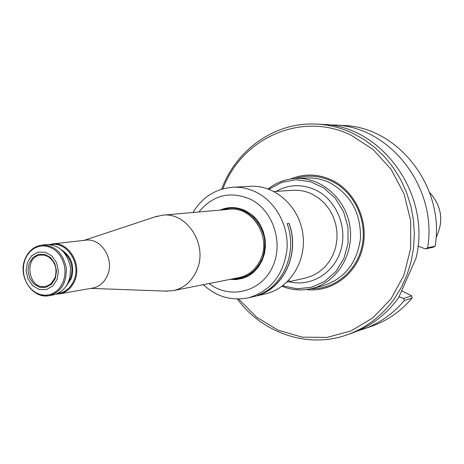 <?xml version="1.0" encoding="UTF-8"?>
<svg xmlns="http://www.w3.org/2000/svg" width="464" height="464" viewBox="0 0 464 464"><rect width="100%" height="100%" fill="white"/><g stroke="black" fill="none" stroke-linecap="round" stroke-linejoin="round"><path stroke-width="0.7" d="M311.582 288.585L322.231 285.992C344.276 279.16 357.025 263.314 360.47 238.455C360.969 213.196 350.83 194.665 330.043 182.868C322.584 179.266 314.841 177.631 306.808 177.961L295.864 178.449C321.361 177.091 346.121 198.888 349.984 226.913C354.119 254.898 336.441 282.756 311.582 288.585C301.536 290.928 291.682 290.157 282.013 286.259M268.122 188.958C276.312 182.509 285.563 179.005 295.864 178.449M268.923 189.248L281.712 182.358L295.939 179.736L310.428 181.668L323.959 188.048L335.35 198.383L343.604 211.816L347.977 227.198L348.081 243.194L343.917 258.402L335.872 271.51L324.667 281.422L311.298 287.326L296.908 288.788L282.698 285.754M306.443 289.536C331.302 292.685 356.271 274.688 362.587 248.078C369.106 221.537 355.465 191.446 332.102 180.212C318.223 173.78 304.407 173.362 290.661 178.971M418.006 246.094L425.407 248.907L433.266 247.202L435.133 246.187C445.283 186.859 397.718 126.463 342.873 125.466L333.981 125.002C389.592 125.999 437.9 187.45 427.617 247.805L435.133 246.187M412.189 298.027L404.353 300.515L403.558 298.433L411.73 295.875L412.189 298.027C400.873 311.298 387.324 320.723 371.542 326.296L357.448 331.006M404.353 300.515C392.875 314.006 379.14 323.582 363.132 329.231M328.025 124.891L333.981 125.002M425.407 248.907L427.617 247.805M411.73 295.875L401.522 290.661M403.558 298.433L398.994 296.728M316.912 124.114L322.039 124.381C381.576 125.205 431.885 194.607 416.022 258.181L398.698 297.54C386.315 314.592 370.695 326.47 351.84 333.169L346.997 334.857C365.997 328.106 381.739 316.129 394.22 298.92L401.337 287.384L407.003 274.879L411.11 261.621L413.575 247.84L414.352 233.769L413.418 219.663L410.785 205.767L406.51 192.322L400.664 179.568L393.362 167.73L384.731 157L374.941 147.564L364.159 139.577L352.582 133.151C341.086 127.786 329.196 124.77 316.912 124.114C275.338 121.609 236.246 149.408 221.641 189.202M237.319 299.025C262.473 333.146 307.789 348.899 346.997 334.857M238.67 299.025L256.609 317.196L278.18 330.206L302.116 337.142L326.958 337.427L351.126 330.884L372.992 317.77L391.03 298.833L403.906 275.256L410.64 248.629L410.692 220.806L404.034 193.755L391.158 169.401L373.015 149.42L350.952 135.146C301.6 110.867 241.547 138.139 222.94 188.831M289.008 223.515C299.611 251.772 285.105 286.102 259.55 294.744L259.591 294.86C285.198 286.201 299.744 251.795 289.113 223.474L287.146 223.741M258.39 295.011L259.55 294.744M259.591 294.86L257.537 295.336C283.22 286.653 297.801 252.132 287.135 223.712L289.113 223.474M231.263 279.142L239.755 278.719C269.439 274.578 274.212 223.955 245.868 211.271C240.659 208.649 235.26 207.565 229.663 208.017L221.392 209.989M229.935 279.403L236.437 279.572L242.811 278.301L248.803 275.628L254.168 271.655L258.686 266.539L262.16 260.478L264.445 253.727L265.443 246.552L265.112 239.25L263.465 232.133L260.571 225.487L256.551 219.588L251.569 214.675L245.845 210.952C237.203 206.753 228.601 206.468 220.046 210.105M232.725 187.247L250.218 186.302C274.868 184.747 299.013 206.12 302.801 233.647C306.866 261.139 289.664 288.411 265.565 293.816L248.507 297.807C270.651 291.119 283.475 275.03 286.978 249.528C288.846 226.009 275.976 202.089 256.441 192.316C248.814 188.523 240.909 186.835 232.725 187.247C215.458 188.784 202.223 197.2 193.012 212.495M221.56 209.972L229.744 208.011M239.836 278.702L231.426 279.108M55.367 278.325L51.585 284.188L45.959 287.384L39.608 287.303L33.791 283.968L29.644 278.064L27.973 270.744L29.104 263.448L32.816 257.59L38.402 254.336L44.759 254.347L50.628 257.636L54.833 263.569L56.527 270.959L55.367 278.325M55.019 277.75L51.179 283.516L48.407 285.406L45.298 286.41C28.211 290.012 23.409 256.366 40.82 255.043L44.625 255.246L48.285 256.72C55.233 261.853 57.478 268.865 55.019 277.75M29.557 287.338C35.038 293.915 41.557 296.693 49.12 295.667L53.337 294.93C65.505 291.293 71.178 281.926 70.348 266.829C66.92 252.109 58.858 244.702 46.156 244.615L41.899 245.091C34.353 246.222 28.867 250.711 25.45 258.558M51.052 244.737C66.636 241.181 81.194 263.152 74.136 279.879C70.859 287.808 65.482 292.326 58.006 293.445M49.306 244.54L52.391 243.919C68.092 241.361 81.989 263.436 74.977 280.105C71.833 287.784 66.683 292.366 59.52 293.851L56.388 294.118M57.124 279.322L52.838 285.963L46.458 289.577L39.266 289.478L32.683 285.702L27.991 279.015L26.106 270.732L27.382 262.467L31.581 255.838L37.897 252.149L45.101 252.155L51.753 255.879L56.521 262.601L58.441 270.976L57.124 279.322M154.657 216.984L162.499 215.186C186.969 211.804 208.087 244.876 196.974 269.897C192.079 281.236 184.179 288.15 173.269 290.632L165.236 291.102M52.391 243.919L85.811 240.19C101.053 237.719 114.498 258.866 107.671 274.862C104.609 282.24 99.603 286.642 92.649 288.08L59.52 293.851M288.973 281.7C310.474 287.291 333.964 273.435 340.785 250.369C347.826 227.389 336.452 200.088 315.874 190.112C302.192 183.831 288.927 184.254 276.08 191.383M286.938 282.153L305.37 278.058L312.272 275.807L318.681 272.246L324.388 267.484L329.214 261.661L332.995 254.962L335.6 247.596L336.939 239.807L336.968 231.843L335.687 223.967L333.135 216.439L329.394 209.496L324.597 203.365L318.896 198.25L312.481 194.3C306.176 191.22 299.634 189.886 292.842 190.292L273.998 191.522M295.255 178.478C307.568 174.655 319.754 175.572 331.801 181.238C353.968 191.928 367.343 219.942 362.181 245.433C357.181 270.97 334.741 289.553 310.99 288.724M429.583 192.49C441.798 206.12 443.949 221.189 436.038 237.69M209.09 283.533C229.407 299.384 259.875 292.488 271.834 268.36C284.2 244.482 273.708 210.673 250.56 199.294C230.266 190.716 213.04 194.944 198.876 211.973M24.957 259.805L23.629 264.985L23.316 270.437L24.035 275.9L25.746 281.097L28.374 285.772L31.784 289.704L35.809 292.691L40.258 294.576L44.909 295.272L49.532 294.727L53.894 292.97L57.774 290.081L60.964 286.195L63.313 281.52L64.693 276.277L65.024 270.744L64.293 265.205L62.541 259.933L59.856 255.206L56.376 251.268L52.281 248.31L47.786 246.477L43.111 245.862L38.5 246.488L34.179 248.321L30.363 251.256L27.237 255.154L24.957 259.805M49.12 295.667C61.335 292.013 67.025 282.599 66.19 267.426C62.744 252.625 54.648 245.178 41.899 245.091C33.831 246.361 28.142 251.192 24.836 259.567C17.864 276.724 32.497 299.199 49.12 295.667M64.044 252.428C71.427 259.422 73.602 267.983 70.563 278.116L68.324 282.425M61.381 249.713C71.427 256.302 74.768 265.843 71.41 278.342L66.532 285.778M162.499 215.186L229.175 209.299C251.865 206.202 271.278 236.072 260.93 258.75C256.377 269.039 249.046 275.332 238.931 277.623L173.269 290.632M233.166 278.765C246.407 278.586 256.047 271.991 262.09 258.982C274.073 233.038 247.846 200.274 223.323 209.815M289.623 281.12L288.55 280.54M429.577 192.473C441.827 206.109 443.978 221.189 436.032 237.707M203.319 284.676C216.439 296.786 231.501 301.159 248.507 297.807M48.285 256.72C55.21 261.783 57.449 268.824 54.996 277.843L51.997 282.709M90.903 288.388L167.713 291.189M84.054 240.387L157.006 216.201"/></g></svg>
